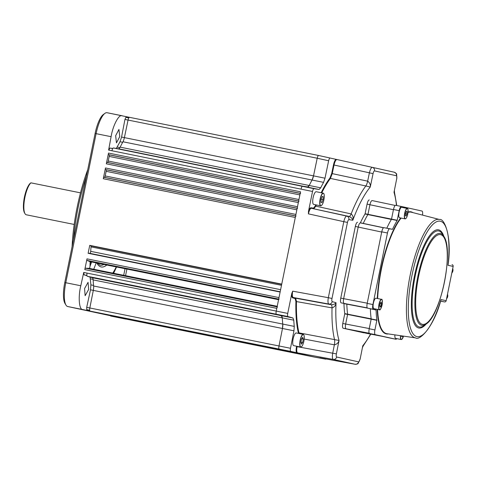 <?xml version="1.0" encoding="UTF-8"?>
<svg xmlns="http://www.w3.org/2000/svg" width="477" height="477" viewBox="0 0 477 477"><rect width="100%" height="100%" fill="white"/><g stroke="black" fill="none" stroke-linecap="round" stroke-linejoin="round"><path stroke-width="0.72" d="M72.099 246.591A82.145 23.743 -78.6 0 1 77.107 207.513A82.145 23.743 -78.6 0 1 87.744 169.681M86.355 176.514A83.666 24.184 101.4 0 0 78.103 207.704A83.666 24.184 101.4 0 0 73.5 239.704M116.525 266.983A83.666 24.184 -78.6 0 1 113.604 273.273M84.566 288.561L88.072 282.324L88.65 289.461L85.139 295.698L84.566 288.561M115.655 135.718L118.946 129.44L119.751 136.619L116.46 142.903L115.655 135.718M277.513 306.955A1.52 0.441 101.4 0 0 276.803 308.357L276.213 311.278A3.041 0.876 101.4 0 0 276.445 314.45L281.448 315.875A6.088 1.759 -78.6 0 1 282.289 318.076A100.021 28.906 101.4 0 0 282.772 324.169A6.088 1.759 -78.6 0 1 282.456 328.575L278.967 346.165A3.041 0.876 101.4 0 0 279.23 349.283L280.059 349.468A1.52 0.441 101.4 0 0 280.065 349.468L88.06 310.724A1.52 0.441 -78.6 0 1 88.054 310.724L91.149 311.409A1.52 0.441 -78.6 0 1 91.047 311.326M91.149 311.409L284.352 350.422A1.52 0.441 101.4 0 0 284.358 350.422L92.353 311.672A1.52 0.441 -78.6 0 1 92.347 311.672L95.448 312.357A1.52 0.441 -78.6 0 1 95.34 312.274M310.533 356.218L118.529 317.473A1.52 0.441 -78.6 0 1 118.523 317.473L310.527 356.218A1.52 0.441 101.4 0 0 310.533 356.218L116.919 317.116L306.639 355.359L287.452 351.108L95.448 312.357M118.523 317.473L121.617 318.159A1.52 0.441 -78.6 0 1 121.516 318.076M122.034 115.738L107.104 112.727A22.818 6.595 101.4 0 0 107.069 112.721A22.818 6.595 101.4 0 0 104.904 113.371A22.818 6.595 101.4 0 0 96.11 133.661L65.784 282.73A22.818 6.595 101.4 0 0 65.969 305.083A22.818 6.595 101.4 0 0 67.674 306.514L125.32 318.922A3.041 0.876 101.4 0 0 125.326 318.922L314.468 357.094A3.041 0.876 101.4 0 0 314.474 357.094L279.23 349.283C278.759 348.991 278.669 347.948 278.967 346.165L282.456 328.575L282.772 324.169A100.021 28.906 -78.6 0 1 282.289 318.076L281.448 315.875L276.445 314.45C275.98 314.122 275.903 313.067 276.213 311.278L300.516 191.814A1.52 0.441 101.4 0 0 300.617 193.394M125.612 319.059L126.155 319.089M116.322 148.442L120.013 141.752L121.569 137.066L124.95 119.453L126.184 116.656L129.5 117.324A3.041 0.876 101.4 0 0 128.057 120.061L124.39 137.614A6.088 1.759 -78.6 0 1 122.965 141.776A100.021 28.906 101.4 0 0 120.15 147.143A6.088 1.759 -78.6 0 1 118.523 148.788L113.401 147.977A3.041 0.876 101.4 0 0 111.952 150.768L108.607 150.094L111.105 136.684L95.114 133.465A21.298 6.153 -78.6 0 1 103.318 114.528L104.904 113.371M108.834 150.142L109.919 148.049L112.751 148.508M126.041 117.402L128.784 117.956L126.041 117.402M126.184 116.656L107.069 112.721M122.106 115.756C118.922 114.009 112.87 125.517 111.105 136.684M335.85 159.3L336.941 159.539C335.844 159.676 334.872 161.5 334.031 165.018L332.236 173.628L330.406 178.416A0.459 0.376 36.8 0 1 329.995 177.939L331.688 173.509L333.483 164.893C334.103 162.138 334.89 160.272 335.85 159.3L318.66 155.496A3.041 0.876 101.4 0 0 317.205 158.233C317.622 156.48 318.111 155.568 318.66 155.496L129.505 117.324A3.041 0.876 101.4 0 0 129.505 117.324L318.648 155.496M318.66 155.496L330.096 158.024C329.547 158.09 329.064 159.002 328.641 160.761L317.205 158.233L313.538 175.786A6.088 1.759 -78.6 0 1 312.113 179.948A100.021 28.906 101.4 0 0 309.299 185.314A6.088 1.759 -78.6 0 1 307.671 186.96L302.549 186.149A3.041 0.876 101.4 0 0 301.1 188.94C301.512 187.181 301.995 186.245 302.549 186.149L307.671 186.96L309.299 185.314A100.021 28.906 -78.6 0 1 312.113 179.948L313.538 175.786L317.205 158.233L128.057 120.061M107.033 162.418L107.528 162.442A1.52 0.441 101.4 0 0 108.237 161.041L109.173 156.414A1.52 0.441 101.4 0 0 109.072 154.84L108.613 154.649A1.52 0.441 -78.6 0 1 108.512 153.069L106.323 163.82A1.52 0.441 -78.6 0 1 107.033 162.418L298.632 201.085M299.037 201.169A1.52 0.441 101.4 0 0 298.328 202.57L297.481 206.72A1.52 0.441 101.4 0 0 297.588 208.3M104.004 177.331L104.493 177.349A1.52 0.441 101.4 0 0 105.202 175.947L106.144 171.326A1.52 0.441 101.4 0 0 106.037 169.746L105.584 169.556A1.52 0.441 -78.6 0 1 105.477 167.976L103.288 178.726A1.52 0.441 -78.6 0 1 104.004 177.331L295.597 215.992M296.002 216.075A1.52 0.441 101.4 0 0 295.293 217.476L281.74 284.113L89.736 245.363L88.12 253.287L89.891 253.353A1.52 0.441 101.4 0 0 90.684 251.343A100.021 28.906 -78.6 0 1 91.053 246.877A1.52 0.441 101.4 0 0 90.868 245.84L89.736 245.363M277.226 306.294L89.211 268.348A1.52 0.441 101.4 0 0 89.736 267.615A1.52 0.441 101.4 0 0 90.016 266.118A100.021 28.906 -78.6 0 1 90.099 262.41A1.52 0.441 101.4 0 0 89.903 261.611L87.094 260.436A1.52 0.441 -78.6 0 1 86.987 258.856L278.991 297.6L280.124 292.031L88.12 253.287M86.987 258.856L84.799 269.606A1.52 0.441 -78.6 0 1 85.508 268.205L89.211 268.348M278.991 297.6A1.52 0.441 101.4 0 0 279.099 299.18M89.903 261.611L278.568 299.687M86.933 275.652L84.137 274.865L83.737 272.439L80.792 285.759C78.049 296.712 79.081 309.794 82.67 309.543L86.736 310.438L86.707 307.355L90.487 289.825L90.886 284.876L90.075 277.071M83.737 272.439L87.058 273.106A3.041 0.876 101.4 0 0 87.297 276.278L92.299 277.703A6.088 1.759 -78.6 0 1 93.14 279.904A100.021 28.906 101.4 0 0 93.623 285.997A6.088 1.759 -78.6 0 1 93.307 290.404L89.819 307.993A3.041 0.876 101.4 0 0 90.081 311.111L86.736 310.438M89.67 310.253L86.903 309.698M291.799 293.409L292.693 291.167C292.073 294.732 292.234 296.849 293.17 297.499A0.459 0.435 -74.1 0 0 292.657 297.863C291.894 297.499 291.608 296.014 291.799 293.409L287.732 313.395L83.964 272.486M121.617 318.159L314.468 357.094L326.268 359.002M125.546 275.682L126.894 269.076M125.034 268.7L123.692 275.307M65.969 305.083L64.961 303.402A21.298 6.153 -78.6 0 1 64.789 282.533L95.114 133.465M90.058 263.859L90.851 261.801M96.193 262.881L93.742 269.261M80.5 192.851L30.898 182.84A16.731 4.836 101.4 0 0 24.756 198.098A16.731 4.836 101.4 0 0 25.042 213.738A16.731 4.836 101.4 0 0 26.289 214.787A16.731 4.836 101.4 0 0 26.318 214.793A16.731 4.836 101.4 0 0 26.342 214.799M25.042 213.738L24.536 212.897A15.974 4.615 -78.6 0 1 24.267 197.949A15.974 4.615 -78.6 0 1 30.14 183.395L30.898 182.84M370.551 334.085A88.877 25.686 101.4 0 1 362.794 345.724L360.123 359.163L362.794 345.724L363.241 345.908L370.82 334.138M320.139 357.881L355.18 364.279M396.763 205.545L394.485 192.332L394.008 192.297L396.673 178.869C396.971 177.086 396.882 176.043 396.411 175.751A3.041 2.91 -77.5 0 0 394.211 172.203L372.31 167.349C371.243 167.493 370.271 169.317 369.401 172.829L333.483 164.893M292.693 291.167L328.325 297.702C327.735 301.279 327.896 303.39 328.802 304.034L293.17 297.499L295.621 298.197L296.479 301.351A92.574 26.76 101.4 0 0 298.984 332.874A0.459 0.37 -13.4 0 0 298.417 333.155A93.033 26.891 -78.6 0 1 295.901 301.476L295.108 298.56L292.657 297.863M299.097 333.542L298.984 332.874L339.046 340.459A88.877 25.686 101.4 0 1 336.041 302.716C335.701 305.453 334.365 307.176 332.028 307.88A6.088 1.699 -79.6 0 0 331.175 304.714L328.802 304.034A3.041 2.91 105.9 0 0 332.231 301.625L336.041 302.716C335.307 303.932 333.685 304.6 331.175 304.714L295.621 298.197A0.459 0.435 -74.1 0 0 295.108 298.56M287.732 313.395C287.422 315.178 287.5 316.239 287.971 316.561L292.938 317.98L293.778 320.18A99.812 28.847 101.4 0 0 294.273 326.393L293.951 330.799L290.493 348.276C290.189 350.058 290.278 351.102 290.755 351.394L296.509 352.67C296.008 351.37 296.014 349.331 296.527 346.552L296.593 346.224M316.329 204.943A92.574 26.76 101.4 0 0 315.846 206.159L351.144 213.929A6.088 1.699 -77.6 0 1 349.128 216.463L311.32 208.276C310.211 208.479 309.245 210.339 308.422 213.863L308.476 211.448C309.317 208.986 310.157 207.757 310.992 207.745L313.502 208.145L315.363 205.82A93.033 26.891 -78.6 0 1 315.756 204.83M331.688 173.509L367.66 181.159C369.723 182.637 370.587 184.593 370.259 187.032L365.829 185.958A91.918 26.569 -78.6 0 0 351.144 213.929C353.016 215.485 353.576 217.59 352.819 220.249C352.622 218.818 351.394 217.554 349.128 216.463L346.696 216.081C345.616 216.284 344.65 218.144 343.798 221.668L308.422 213.863M396.411 175.751L374.511 170.897C373.962 170.969 373.479 171.881 373.056 173.634L369.401 172.829L367.66 181.159A6.088 1.658 -78 0 1 365.829 185.958L330.406 178.416A92.574 26.76 101.4 0 0 321.748 192.845M328.641 160.761L325.004 178.195L323.573 182.363A99.812 28.847 101.4 0 0 320.705 187.825L319.077 189.476L313.991 188.671C313.437 188.767 312.954 189.703 312.536 191.462L308.476 211.448M313.836 208.676L315.846 206.159L315.363 205.82M373.056 173.634L370.259 187.032A88.877 25.686 101.4 0 0 352.819 220.249L348.908 219.629A3.041 2.91 99 0 0 346.696 216.081L311.32 208.276A0.459 0.435 99 0 1 310.992 207.745M297.141 346.338L297.076 346.66L336.38 353.886L339.046 340.459C338.396 342.82 336.84 344.275 334.365 344.829L304.207 339.064M295.901 301.476L332.028 307.88A91.918 26.569 -78.6 0 0 334.556 339.666A6.088 1.658 -79.2 0 1 334.365 344.829L332.707 353.183C332.135 356.754 332.314 358.835 333.232 359.419L296.509 352.67M296.527 346.552L297.076 346.66C296.473 350.225 296.652 352.306 297.6 352.897M314.486 357.094L125.32 318.922M320.115 357.899L325.869 359.175L314.474 357.094M372.12 200.573C371.285 200.686 370.551 202.081 369.919 204.758L367.97 214.358L369.919 204.758C370.551 202.081 371.285 200.686 372.12 200.573L395.23 205.456L372.114 200.573M393.43 209.725L367.063 204.126C367.689 201.449 368.423 200.054 369.258 199.941M367.063 204.126L365.102 213.75L391.587 219.122M391.486 219.45L365.024 213.976A65.468 18.919 101.4 0 0 360.397 222.789L363.247 223.415A65.415 18.907 -78.6 0 1 367.886 214.578A65.415 18.907 101.4 0 0 363.247 223.415L383.609 227.72M360.397 222.902C359.563 223.009 358.829 224.405 358.197 227.088L343.643 298.638C343.172 301.357 343.303 302.943 344.018 303.396L346.785 304.01L344.018 303.396C343.303 302.943 343.172 301.357 343.643 298.638L358.197 227.088C358.829 224.411 359.563 223.009 360.397 222.902L383.508 227.785L360.397 222.902M381.707 232.055L355.341 226.456C355.967 223.779 356.701 222.383 357.535 222.27M355.341 226.456L340.763 298.113L367.236 303.181M367.23 307.862L341.138 302.871C340.417 302.412 340.292 300.826 340.763 298.113M341.138 302.871L367.296 307.957M367.457 308.1L343.953 303.61A65.468 18.919 101.4 0 0 344.752 313.622L347.626 314.176A65.415 18.907 -78.6 0 1 346.827 304.135A65.415 18.907 101.4 0 0 347.626 314.176L371.261 318.839M366.646 333.334L346.034 328.772L382.53 336.392L366.646 333.334M363.82 332.821L343.154 328.242C342.438 327.788 342.313 326.202 342.778 323.484L345.658 324.014C345.193 326.727 345.318 328.313 346.034 328.772C345.318 328.313 345.193 326.727 345.658 324.014L347.608 314.415L345.658 324.014L369.258 328.552M371.225 319.179L344.734 313.86L342.778 323.484M448.13 264.556L448.106 264.777C452.107 236.914 444.481 218.001 439.49 219.498L411.454 212.229A61.974 17.911 101.4 0 0 411.275 212.182A61.974 17.911 101.4 0 0 408.02 212.444M422.497 215.091A4.561 1.318 101.4 0 0 421.99 211.043L401.384 206.475A4.561 1.318 101.4 0 0 401.378 206.475A4.561 1.318 101.4 0 0 399.183 210.661L397.156 220.487A65.415 18.907 101.4 0 0 392.517 229.324L389.661 228.805A4.561 1.318 101.4 0 0 389.655 228.805A4.561 1.318 101.4 0 0 387.461 232.991L372.907 304.547A4.561 1.318 101.4 0 0 373.282 309.305L376.091 310.038A65.415 18.907 101.4 0 0 376.89 320.085L374.922 329.917A4.561 1.318 101.4 0 0 375.304 334.675L395.91 339.242A4.561 1.318 101.4 0 0 395.916 339.242A4.561 1.318 101.4 0 0 396.786 338.634M399.183 210.661L393.477 209.51A4.561 1.318 -78.6 0 1 395.666 205.325A4.561 1.318 -78.6 0 1 395.671 205.325L401.372 206.475L395.666 205.325M393.477 209.51L391.522 219.11L397.234 220.261M397.156 220.487L391.444 219.331A65.415 18.907 101.4 0 0 386.805 228.173L392.517 229.324M373.282 309.305L367.576 308.148A4.561 1.318 -78.6 0 1 367.195 303.396L381.755 231.84A4.561 1.318 -78.6 0 1 383.943 227.654A4.561 1.318 -78.6 0 1 383.949 227.654L389.649 228.805L383.943 227.654M367.576 308.148L376.049 309.913M376.091 310.038L370.337 308.762M370.385 308.887A65.415 18.907 101.4 0 0 371.178 318.928L376.89 320.085M376.878 320.323L371.166 319.167L369.21 328.766L374.922 329.917M390.198 338.092L395.91 339.242L390.204 338.092A4.561 1.318 -78.6 0 1 390.204 338.092A4.561 1.318 -78.6 0 1 390.198 338.092L369.592 333.524A4.561 1.318 -78.6 0 1 369.21 328.766M452.053 264.657L452.023 264.652A1.52 1.455 102.5 0 1 453.15 266.428L446.174 300.713A1.52 1.455 102.5 0 1 444.445 301.917L440.599 301.142M439.49 219.498A60.394 17.452 -78.6 0 0 439.311 219.456A60.394 17.452 -78.6 0 0 410.226 274.859A60.394 17.452 -78.6 0 0 415.234 337.817A60.394 17.452 -78.6 0 0 415.598 337.883C419.575 341.144 433.784 327.001 440.921 300.087L440.855 300.301M401.586 335.844L401.551 336.339L402.242 336.732L402.558 335.987M394.896 334.872A5.325 1.538 101.4 0 0 395.642 338.402L401.205 339.529A5.325 1.538 -78.6 0 1 400.495 335.683M380.026 309.561A5.325 1.538 -78.6 0 1 379.442 309.776C380.223 310.622 381.206 308.273 382.405 302.734A5.169 1.497 101.4 0 0 380.956 299.854A5.169 1.497 101.4 0 0 378.881 306.425A5.169 1.497 101.4 0 0 380.312 309.323A5.169 1.497 101.4 0 0 382.393 302.752C382.315 299.979 382.029 298.846 381.546 299.341L375.977 298.214A5.325 1.538 101.4 0 0 373.115 305.328A5.325 1.538 101.4 0 0 373.873 308.655L379.442 309.776A5.325 1.538 -78.6 0 1 378.684 306.449A5.325 1.538 -78.6 0 1 381.546 299.341A5.325 1.538 -78.6 0 1 382.005 299.765M381.224 302.048L380.336 302.978L379.746 305.518L380.05 307.128L380.938 306.198L381.528 303.658L381.224 302.048M380.235 303.396L381.528 303.658M379.835 305.972L380.938 306.198M405.7 218.663A5.325 1.538 -78.6 0 1 405.116 218.877L405.957 218.496C406.964 217.256 407.656 215.228 408.026 212.408C408.115 207.107 407.573 209.355 407.221 208.437L401.652 207.316A5.325 1.538 101.4 0 0 400.93 207.662A5.325 1.538 101.4 0 0 398.903 213.344A5.325 1.538 101.4 0 0 399.547 217.756L405.116 218.877A5.325 1.538 -78.6 0 1 404.466 214.471A5.325 1.538 -78.6 0 1 406.499 208.783A5.325 1.538 -78.6 0 1 407.221 208.437A5.325 1.538 -78.6 0 1 407.674 208.866M407.161 211.687L406.476 211.293L405.623 213.297L405.456 215.687L406.148 216.081L407 214.078L407.161 211.687L406.374 211.526M405.587 213.797L407 214.078M296.289 332.976A6.463 1.866 101.4 0 0 296.241 332.964A6.463 1.866 101.4 0 0 296.187 332.958A6.463 1.866 101.4 0 0 293.111 339.022A6.463 1.866 101.4 0 0 293.683 345.64A6.463 1.866 101.4 0 0 293.737 345.646M300.898 342.361L301.44 344.161L302.639 342.546L303.3 339.123L302.764 337.322L301.559 338.944L300.898 342.361M301.667 338.795L303.3 339.123M300.927 342.2L302.639 342.546M321.355 205.569A6.463 1.866 -78.6 0 1 320.663 205.82C322.076 205.509 323.162 203.47 323.913 199.702A6.314 1.825 101.4 0 0 323.281 193.316A6.314 1.825 101.4 0 0 320.264 199.32A6.314 1.825 101.4 0 0 320.884 205.706A6.314 1.825 101.4 0 0 323.907 199.702C324.503 195.534 324.271 193.346 323.221 193.143L316.227 191.73A6.463 1.866 101.4 0 0 313.079 197.872A6.463 1.866 101.4 0 0 313.669 204.406L320.663 205.82A6.463 1.866 -78.6 0 1 320.073 199.285A6.463 1.866 -78.6 0 1 323.221 193.143A6.463 1.866 -78.6 0 1 323.764 193.638M323.162 196.602L322.154 196.494L321.081 199.404L321.009 202.415L322.017 202.522L323.09 199.613L323.162 196.602M321.146 199.219L323.09 199.613M321.009 202.32L322.017 202.522M116.287 266.935A71.526 20.672 -78.6 0 1 112.793 273.106M88.054 310.724L280.059 349.468M92.347 311.672L284.352 350.422M112.691 148.609L109.919 148.049M119.894 147.62L117.211 147.077M122.678 142.289L120.013 141.752M124.39 137.632L121.569 137.066M128.051 120.079L124.95 119.453M124.39 137.614L325.004 178.195M323.573 182.363L122.965 141.776M120.15 147.143L320.705 187.825M319.077 189.476L118.523 148.788M113.401 147.977L313.991 188.671M312.536 191.462L111.952 150.768M298.644 201.008L107.528 162.442M108.237 161.041L298.948 199.529M300.212 193.31L108.613 154.649M108.512 153.069L300.516 191.814M109.072 154.84L300.194 193.406M299.89 194.902L109.173 156.414M298.328 202.57L106.323 163.82M295.615 215.914L104.493 177.349M105.202 175.947L295.913 214.435M297.177 208.216L105.584 169.556M105.477 167.976L297.481 206.72M106.037 169.746L297.159 208.312M296.855 209.808L106.144 171.326M295.293 217.476L103.288 178.726M90.868 245.84L281.692 284.346M281.496 285.312L91.053 246.877M90.684 251.343L280.607 289.67M280.184 291.757L89.891 253.353M85.508 268.205L277.107 306.872M278.687 299.097L87.094 260.436M276.803 308.357L84.799 269.606M82.67 309.543L67.674 306.514M64.789 282.533L80.792 285.759M290.493 348.276L86.707 307.355M293.951 330.799L90.487 289.825M93.564 285.419L90.886 284.876M93.093 279.367L90.409 278.83M86.897 275.42L84.137 274.865M287.971 316.561L87.297 276.278M92.299 277.703L292.938 317.98M293.778 320.18L93.14 279.904M93.623 285.997L294.273 326.393M290.755 351.394L90.081 311.111M103.926 264.443A51.522 14.894 -78.6 0 1 99.937 265.134L97.433 263.131M90.016 266.226L91.65 261.962M96.831 263.012A53.042 15.33 101.4 0 0 106.788 265.021M359.998 359.121C359.575 360.874 359.092 361.787 358.543 361.858A3.041 2.91 -77.5 0 1 355.132 364.273L333.232 359.419A3.041 2.91 102.5 0 0 336.643 357.005L358.543 361.858M396.488 205.492A88.877 25.686 101.4 0 0 394.008 192.297L396.673 178.869M321.152 192.726A93.033 26.891 -78.6 0 1 329.995 177.939M348.908 219.629C348.359 219.73 347.876 220.66 347.459 222.419L343.798 221.668L328.325 297.702L331.992 298.459C331.682 300.242 331.759 301.297 332.231 301.625M347.459 222.419L331.992 298.459M336.643 357.005C336.172 356.713 336.082 355.669 336.38 353.886M369.252 333.238L343.154 328.242M372.31 167.349L336.941 159.539L372.31 167.349A3.041 2.91 102.5 0 1 374.511 170.897M372.316 167.349L394.211 172.203C396.131 173.264 396.942 173.962 396.643 174.308L396.798 178.887M426.14 324.05A50.073 14.471 -78.6 0 1 418.645 327.973A50.073 14.471 -78.6 0 1 414.495 275.778A50.073 14.471 -78.6 0 1 438.607 229.842A50.073 14.471 -78.6 0 1 443.843 236.336M438.81 230.981A48.994 14.161 101.4 0 0 415.217 275.933A48.994 14.161 101.4 0 0 419.277 327.001A48.994 14.161 101.4 0 0 423.993 325.624L426.235 323.984A46.841 13.541 -78.6 0 1 421.722 325.302A46.841 13.541 -78.6 0 1 417.84 276.469A46.841 13.541 -78.6 0 1 440.402 233.497A46.841 13.541 -78.6 0 1 443.902 236.437L442.471 234.052A48.994 14.161 101.4 0 0 438.81 230.981M422.354 324.336A45.768 13.231 101.4 0 0 444.397 282.348A45.768 13.231 101.4 0 0 440.605 234.636A45.768 13.231 101.4 0 0 418.562 276.624A45.768 13.231 101.4 0 0 422.354 324.336M453.15 266.428L447.975 265.284A58.874 17.017 101.4 0 0 440.36 221.221A58.874 17.017 101.4 0 0 412.009 275.229A58.874 17.017 101.4 0 0 416.886 336.601A58.874 17.017 101.4 0 0 441.004 299.568L446.174 300.713M401.121 218.072A61.974 17.911 101.4 0 0 377.647 298.554M377.593 309.406A61.974 17.911 101.4 0 0 386.561 333.644A61.974 17.911 101.4 0 0 386.936 333.715L415.598 337.883M388.379 333.924A62.278 18.001 -78.6 0 1 386.227 333.888A62.278 18.001 -78.6 0 1 377.206 309.329M377.277 298.477A62.278 18.001 -78.6 0 1 400.674 217.983M408.062 212.003A62.278 18.001 -78.6 0 1 411.061 211.83A62.278 18.001 -78.6 0 1 412.861 212.593M387.461 232.991L381.755 231.84M367.195 303.396L372.907 304.547M375.304 334.675L369.592 333.524M444.445 301.917L440.623 301.07M447.772 295.484A4.186 4.007 -77.5 0 0 447.504 294.184L447.778 295.484L446.585 298.691A4.186 4.007 -77.5 0 0 447.772 295.484M451.802 273.041A4.186 4.007 -77.5 0 0 452.721 268.545L451.802 273.053M400.686 335.713A5.169 1.497 101.4 0 0 402.081 339.069A5.169 1.497 101.4 0 0 403.5 336.124L402.045 339.147L401.205 339.529A5.325 1.538 -78.6 0 0 401.795 339.314M406.631 208.95A5.169 1.497 101.4 0 0 404.55 215.521A5.169 1.497 101.4 0 0 405.987 218.424A5.169 1.497 101.4 0 0 408.068 211.854A5.169 1.497 101.4 0 0 406.631 208.95M300.898 346.94A6.314 1.825 101.4 0 0 303.921 340.936A6.314 1.825 101.4 0 0 303.3 334.55A6.314 1.825 101.4 0 0 300.277 340.554A6.314 1.825 101.4 0 0 300.898 346.94M301.369 346.803A6.463 1.866 -78.6 0 1 300.731 347.059A6.463 1.866 -78.6 0 1 300.677 347.053A6.463 1.866 -78.6 0 1 300.111 340.435A6.463 1.866 -78.6 0 1 303.187 334.371A6.463 1.866 -78.6 0 1 303.235 334.377A6.463 1.866 -78.6 0 1 303.777 334.872M112.96 273.142L116.406 266.959M110.646 316.036L125.648 319.065M74.191 224.452L26.318 214.793M362.603 347.262L363.241 345.908M360.123 359.163L358.144 363.349C358.239 363.766 357.243 364.076 355.15 364.279L319.882 357.833M394.485 192.332L394.437 190.812M443.902 236.437C453.967 250.508 440.969 314.915 426.235 323.984M293.683 345.64L300.743 347.059C302.99 347.483 305.918 335.736 303.235 334.377L296.241 332.964"/></g></svg>
